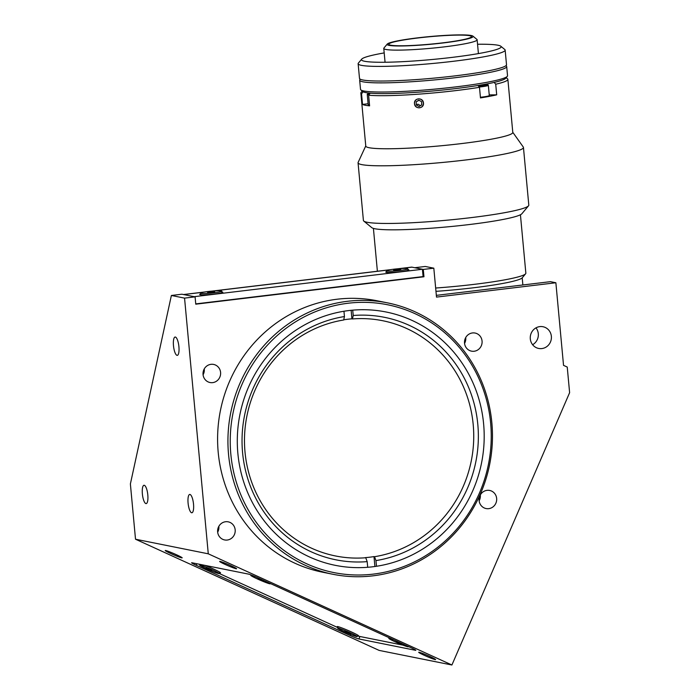 <?xml version="1.0" encoding="UTF-8"?>
<svg xmlns="http://www.w3.org/2000/svg" width="700" height="700" viewBox="0 0 700 700"><rect width="100%" height="100%" fill="white"/><g stroke="black" fill="none" stroke-linecap="round" stroke-linejoin="round"><path stroke-width="1.05" d="M368.953 93.056A9.415 0.849 -5.3 0 0 368.322 93.756A9.415 0.849 -5.3 0 0 369.679 93.879M369.031 94.701A10.15 0.91 174.7 0 1 367.692 94.57A10.15 0.91 174.7 0 1 367.238 94.351L368.191 104.598A10.15 0.91 -5.3 0 0 368.646 104.825A10.15 0.91 -5.3 0 0 369.512 104.921M341.18 629.055A10.614 0.7 -156.6 0 0 337.671 628.101A10.614 0.7 -156.6 0 0 343.149 631.164A10.614 0.7 -156.6 0 0 353.64 635.574A10.614 0.7 -156.6 0 0 357.158 636.519A10.614 0.7 -156.6 0 0 351.68 633.465A10.614 0.7 -156.6 0 0 341.18 629.055M344.803 631.356L350.595 633.771L344.916 631.102M221.235 290.938A10.614 0.954 -5.3 0 0 209.519 291.349A10.614 0.954 -5.3 0 0 200.576 293.134A10.614 0.954 -5.3 0 0 201.049 293.361A10.614 0.954 -5.3 0 0 212.774 292.95A10.614 0.954 -5.3 0 0 221.707 291.174A10.614 0.954 -5.3 0 0 221.235 290.938M207.559 292.408L214.725 291.891L207.559 292.408M210.114 292.521L210.053 291.935M407.312 268.59A10.614 0.954 -5.3 0 0 395.588 269.001A10.614 0.954 -5.3 0 0 386.645 270.777A10.614 0.954 -5.3 0 0 387.118 271.014A10.614 0.954 -5.3 0 0 398.842 270.594A10.614 0.954 -5.3 0 0 407.785 268.817A10.614 0.954 -5.3 0 0 407.312 268.59M393.627 270.051L400.803 269.544L393.627 270.051M396.183 270.165L396.13 269.579M372.627 566.799A129.194 123.218 101.3 0 0 484.006 443.467A129.194 123.218 101.3 0 0 386.146 312.007A129.194 123.218 101.3 0 0 348.854 310.555A129.194 123.218 101.3 0 0 237.484 433.886A129.194 123.218 101.3 0 0 335.335 565.346A129.194 123.218 101.3 0 0 372.627 566.799M348.18 303.231A136.579 130.252 101.3 0 0 230.843 454.282A136.579 130.252 101.3 0 0 373.31 574.114A136.579 130.252 101.3 0 0 490.639 423.071A136.579 130.252 101.3 0 0 348.18 303.231M372.934 575.837A138.425 132.011 -78.7 0 1 332.981 574.289A138.425 132.011 -78.7 0 1 228.13 433.431A138.425 132.011 -78.7 0 1 347.463 301.297A138.425 132.011 -78.7 0 1 387.415 302.846A138.425 132.011 -78.7 0 1 492.266 443.695A138.425 132.011 -78.7 0 1 372.934 575.837M387.415 302.846L377.081 300.773A138.425 132.011 101.3 0 0 337.129 299.224A138.425 132.011 101.3 0 0 217.796 431.358A138.425 132.011 101.3 0 0 322.639 572.215L332.981 574.289M236.154 568.759A9.231 0.604 -156.6 0 0 236.591 568.759A9.231 0.604 -156.6 0 0 229.618 565.093A9.231 0.604 -156.6 0 0 220.097 561.435A9.231 0.604 -156.6 0 0 219.651 561.435A9.231 0.604 -156.6 0 0 226.625 565.101A9.231 0.604 -156.6 0 0 236.154 568.759M181.737 557.847A9.231 0.604 -156.6 0 0 182.184 557.847A9.231 0.604 -156.6 0 0 175.21 554.181A9.231 0.604 -156.6 0 0 165.681 550.524A9.231 0.604 -156.6 0 0 165.235 550.524A9.231 0.604 -156.6 0 0 172.209 554.19A9.231 0.604 -156.6 0 0 181.737 557.847M435.181 659.593A9.231 0.604 -156.6 0 0 435.627 659.593A9.231 0.604 -156.6 0 0 428.654 655.926A9.231 0.604 -156.6 0 0 419.134 652.269A9.231 0.604 -156.6 0 0 418.688 652.269A9.231 0.604 -156.6 0 0 425.661 655.935A9.231 0.604 -156.6 0 0 435.181 659.593M178.92 346.745A9.231 2.651 -96.8 0 0 175.096 337.033A9.231 2.651 -96.8 0 0 173.477 345.651A9.231 2.651 -96.8 0 0 177.301 355.364A9.231 2.651 -96.8 0 0 178.92 346.745M193.524 504.149A9.231 2.651 -96.8 0 0 189.7 494.445A9.231 2.651 -96.8 0 0 188.081 503.055A9.231 2.651 -96.8 0 0 191.905 512.767A9.231 2.651 -96.8 0 0 193.524 504.149M147.814 494.979A9.231 2.651 -96.8 0 0 143.99 485.275A9.231 2.651 -96.8 0 0 142.371 493.894A9.231 2.651 -96.8 0 0 146.195 503.597A9.231 2.651 -96.8 0 0 147.814 494.979M541.852 348.574A11.078 10.561 101.3 0 0 551.399 338.004A11.078 10.561 101.3 0 0 543.008 326.734A11.078 10.561 101.3 0 0 539.814 326.611A11.078 10.561 101.3 0 0 530.267 337.181A11.078 10.561 101.3 0 0 538.659 348.451A11.078 10.561 101.3 0 0 541.852 348.574M532.613 344.715A11.078 10.561 101.3 0 0 535.99 327.863M227.264 540.041A9.231 8.803 101.3 0 0 228.226 521.841A9.231 8.803 101.3 0 0 217.612 530.548A9.231 8.803 101.3 0 0 227.264 540.041M217.665 532.184A9.231 8.803 101.3 0 0 218.838 526.312M212.678 382.629A9.231 8.803 101.3 0 0 213.64 364.429A9.231 8.803 101.3 0 0 203.026 373.135A9.231 8.803 101.3 0 0 212.678 382.629M203.079 374.78A9.231 8.803 101.3 0 0 204.251 368.909M474.154 351.251A9.231 8.803 101.3 0 0 475.116 333.051A9.231 8.803 101.3 0 0 464.502 341.757A9.231 8.803 101.3 0 0 474.154 351.251M464.555 343.394A9.231 8.803 101.3 0 0 465.727 337.523M488.74 508.655A9.231 8.803 101.3 0 0 489.702 490.455A9.231 8.803 101.3 0 0 479.089 499.161A9.231 8.803 101.3 0 0 488.74 508.655M479.141 500.806A9.231 8.803 101.3 0 0 480.314 494.935M425.267 266.464L433.816 268.179L423.29 269.439L414.733 267.724L425.267 266.464M171.377 295.479L130.384 483.954L135.511 539.219L208.276 553.814L184.555 298.121L171.377 295.479L181.912 294.21L195.09 296.852L195.764 304.176L423.964 276.762L423.29 269.439M184.555 298.121L195.09 296.852M248.544 574.114L191.949 562.765A7.385 0.481 -156.6 0 0 191.599 562.774A7.385 0.481 -156.6 0 0 196.192 565.259L350.289 635.582A7.385 0.481 -156.6 0 0 358.881 638.951L415.476 650.3A7.385 0.481 -156.6 0 0 415.826 650.3A7.385 0.481 -156.6 0 0 411.233 647.806L257.136 577.483A7.385 0.481 -156.6 0 0 248.544 574.114M433.816 268.179L436.502 297.098L555.87 282.756L563.535 365.356L567.236 367.054L569.616 392.674L451.911 665L379.146 650.405L135.511 539.219M451.911 665L208.276 553.814M183.312 294.551A14.761 4.235 -96.8 0 1 183.715 294.569L194.215 296.678L422.415 269.264L423.098 276.588L423.964 276.762M436.345 295.365L550.428 281.662L555.87 282.756M343.735 319.795A119.962 114.415 -78.7 0 1 347.533 319.27A119.962 114.415 -78.7 0 1 351.925 318.832L352.467 318.938A119.962 114.415 -78.7 0 1 382.699 320.723A119.962 114.415 -78.7 0 1 473.664 440.493A119.962 114.415 -78.7 0 1 374.526 556.701L373.984 556.587A119.962 114.415 -78.7 0 1 369.6 557.209A119.962 114.415 -78.7 0 1 365.207 557.646L365.75 557.751A119.962 114.415 -78.7 0 1 335.519 555.966A119.962 114.415 -78.7 0 1 244.554 436.205A119.962 114.415 -78.7 0 1 343.691 319.996L344.444 316.549A123.655 117.933 -78.7 0 0 242.585 452.69A123.655 117.933 -78.7 0 0 367.176 561.636L367.701 567.28M365.75 557.751L367.176 561.636M343.954 311.246L344.444 316.549M351.925 318.832L351.137 310.301M376.486 566.265L375.953 560.586L374.526 556.701M352.467 318.938L353.22 315.499L352.721 310.152M353.22 315.499A123.655 117.933 -78.7 0 1 477.811 424.436A123.655 117.933 -78.7 0 1 375.953 560.586M374.902 566.501L373.984 556.587M219.468 572.714A11.629 0.761 -156.6 0 0 220.518 572.775A11.629 0.761 -156.6 0 0 213.273 568.907A11.629 0.761 -156.6 0 0 204.969 565.381M357.507 635.714A11.629 0.761 -156.6 0 0 358.558 635.766A11.629 0.761 -156.6 0 0 351.312 631.899A11.629 0.761 -156.6 0 0 337.26 626.561A11.629 0.761 -156.6 0 0 338.021 627.288M219.153 573.44L337.881 627.62M357.411 635.915A11.078 0.726 -156.6 0 0 358.575 636.23L402.929 645.129M199.395 564.261A11.078 0.726 -156.6 0 0 199.885 564.524M386.715 271.547A11.629 1.041 -5.3 0 0 385.805 272.151A11.629 1.041 -5.3 0 0 386.269 272.317A11.629 1.041 -5.3 0 0 398.589 271.915A11.629 1.041 -5.3 0 0 408.861 270.016A11.629 1.041 -5.3 0 0 408.389 269.658A11.629 1.041 -5.3 0 0 407.855 269.579M200.646 293.895A11.629 1.041 -5.3 0 0 199.736 294.507A11.629 1.041 -5.3 0 0 200.2 294.665A11.629 1.041 -5.3 0 0 212.52 294.271A11.629 1.041 -5.3 0 0 222.793 292.364A11.629 1.041 -5.3 0 0 222.311 292.014A11.629 1.041 -5.3 0 0 221.786 291.935M397.828 268.783L411.512 267.146A14.761 4.235 83.2 0 1 411.915 267.155L422.415 269.264M195.737 303.896L423.098 276.588M393.925 639.914A10.614 0.7 -156.6 0 0 392.332 639.31A10.614 0.7 -156.6 0 0 388.824 638.356A10.614 0.7 -156.6 0 0 394.301 641.419A10.614 0.7 -156.6 0 0 404.793 645.829A10.614 0.7 -156.6 0 0 408.301 646.782A10.614 0.7 -156.6 0 0 407.453 646.082M397.994 642.066L395.955 641.62L401.739 644.026L397.994 642.066M203.149 566.055A10.614 0.7 -156.6 0 0 199.631 565.101A10.614 0.7 -156.6 0 0 205.109 568.164A10.614 0.7 -156.6 0 0 215.6 572.574A10.614 0.7 -156.6 0 0 219.117 573.528A10.614 0.7 -156.6 0 0 213.64 570.465A10.614 0.7 -156.6 0 0 203.149 566.055M209.947 569.817L211.977 570.264L206.194 567.858L209.947 569.817L210.123 569.415M255.693 576.835A10.614 0.7 -156.6 0 0 254.293 576.31A10.614 0.7 -156.6 0 0 250.784 575.365A10.614 0.7 -156.6 0 0 256.261 578.419A10.614 0.7 -156.6 0 0 266.752 582.837A10.614 0.7 -156.6 0 0 270.261 583.782A10.614 0.7 -156.6 0 0 269.421 583.091M257.915 578.62L263.707 581.035L258.029 578.366M435.662 288.024A73.824 6.641 -5.3 0 0 525.604 273.796L522.279 277.769A70.131 6.309 174.7 0 1 435.969 291.34M525.604 273.796A73.824 6.641 -5.3 0 0 525.849 273.175L520.433 214.769M442.365 42.893A41.528 3.736 -5.3 0 0 471.468 36.601A41.528 3.736 -5.3 0 0 417.874 37.984A41.528 3.736 -5.3 0 0 388.771 44.275A41.528 3.736 -5.3 0 0 442.365 42.893M417.384 37.887A43.19 3.885 -5.3 0 0 387.257 44.065A43.19 3.885 -5.3 0 0 442.846 42.989A43.19 3.885 -5.3 0 0 472.911 36.111A43.19 3.885 -5.3 0 0 417.384 37.887M387.257 44.065L383.933 48.029A46.883 4.218 -5.3 0 0 383.775 48.431A46.883 4.218 -5.3 0 0 444.281 46.874A46.883 4.218 -5.3 0 0 477.137 39.769A46.883 4.218 -5.3 0 0 476.91 39.41L472.911 36.111M360.29 79.223A73.824 6.641 -5.3 0 0 359.669 80.203L360.517 89.355A73.824 6.641 -5.3 0 0 360.868 89.924A73.824 6.641 -5.3 0 0 455.787 86.896A73.824 6.641 -5.3 0 0 507.29 76.335A73.824 6.641 -5.3 0 0 507.535 75.714L506.686 66.561A73.824 6.641 -5.3 0 0 505.89 65.712M359.669 80.203A73.824 6.641 -5.3 0 0 454.939 77.744A73.824 6.641 -5.3 0 0 506.686 66.561M507.29 76.335L505.627 78.321A71.978 6.475 174.7 0 1 455.411 88.62A71.978 6.475 174.7 0 1 362.871 91.569L360.868 89.924M500.798 46.226L504.796 49.525A73.824 6.641 174.7 0 1 505.155 50.094A73.824 6.641 174.7 0 1 453.407 61.276A73.824 6.641 174.7 0 1 358.137 63.726A73.824 6.641 174.7 0 1 358.382 63.105L361.707 59.133A70.131 6.309 -5.3 0 0 451.981 57.4A70.131 6.309 -5.3 0 0 500.798 46.226A70.131 6.309 -5.3 0 0 477.549 44.249M358.137 63.726L359.494 78.374A73.824 6.641 -5.3 0 0 454.773 75.915A73.824 6.641 -5.3 0 0 506.511 64.733L505.155 50.094M384.195 52.911A70.131 6.309 -5.3 0 0 361.707 59.133M423.465 103.005C423.159 97.099 413.648 97.781 414.505 103.644C414.733 109.576 424.252 108.92 423.465 103.005M479.491 87.308A73.824 6.641 174.7 0 1 384.44 95.681A73.824 6.641 174.7 0 1 368.62 95.226L370.23 93.179A71.978 6.475 174.7 0 0 477.951 85.487L479.491 87.308L480.471 97.921A73.824 6.641 -5.3 0 0 496.702 94.841L495.714 84.219L494.174 82.399A71.978 6.475 174.7 0 0 505.741 77.394M506.161 77.691L507.517 78.803A73.824 6.641 174.7 0 1 507.867 79.371L512.794 132.457A73.824 6.641 174.7 0 1 469.009 142.634A73.824 6.641 174.7 0 1 389.358 148.759A73.824 6.641 174.7 0 1 365.776 146.09L360.85 93.013A73.824 6.641 174.7 0 1 361.095 92.391L362.224 91.044M507.867 79.371A73.824 6.641 174.7 0 1 495.714 84.219M512.776 132.282L523.303 147.07A83.055 7.472 174.7 0 1 523.451 147.455A83.055 7.472 174.7 0 1 474.198 158.909A83.055 7.472 174.7 0 1 384.589 165.795A83.055 7.472 174.7 0 1 358.059 162.794A83.055 7.472 174.7 0 1 358.137 162.4L365.759 145.915M523.451 147.455L528.806 205.109A83.055 7.472 174.7 0 1 528.526 205.809A83.055 7.472 174.7 0 1 476.096 217.009A83.055 7.472 174.7 0 1 389.935 223.449A83.055 7.472 174.7 0 1 363.808 221.086A83.055 7.472 174.7 0 1 363.405 220.447L358.059 162.794M528.526 205.809L521.876 213.745A75.67 6.808 174.7 0 1 474.11 223.947A75.67 6.808 174.7 0 1 395.614 229.819A75.67 6.808 174.7 0 1 371.805 227.666L363.808 221.086M496.702 94.841L489.239 94.894M368.113 103.749L362.53 104.422A73.824 6.641 -5.3 0 0 369.6 105.84L368.62 95.226M363.151 91.761L361.541 93.809L362.53 104.422M361.541 93.809A73.824 6.641 174.7 0 1 360.85 93.013M419.072 106.522L416.316 104.974L416.194 101.797L418.828 100.17L421.592 101.71L421.715 104.895L419.072 106.522M420.525 105.621L417.944 104.169L416.316 104.974M416.911 107.249A4.497 4.366 -116.2 0 0 422.844 105.525A4.497 4.366 -116.2 0 0 420.998 99.435A4.497 4.366 -116.2 0 0 415.065 101.168A4.497 4.366 -116.2 0 0 416.911 107.249M419.002 100.266L416.194 101.797M478.625 86.284A9.415 0.849 -5.3 0 0 485.048 85.418A9.415 0.849 -5.3 0 0 485.056 84.263M480.41 97.256A10.15 0.91 -5.3 0 0 486.605 96.399A10.15 0.91 -5.3 0 0 489.291 95.515L488.346 85.269A10.15 0.91 174.7 0 1 485.66 86.144A10.15 0.91 174.7 0 1 479.255 87.027M368.489 93.782A10.15 0.91 174.7 0 1 370.011 93.459M359.94 636.501L358.881 638.951M350.77 634.462L350.289 635.582M196.849 563.754L196.192 565.259M183.715 294.569L203.455 292.197M213.386 291.007L389.533 269.85M399.455 268.66L411.915 267.155M480.086 85.138A10.15 0.91 174.7 0 1 487.008 84.945M367.238 94.351L368.909 93.056M338.266 626.719L337.671 628.101M357.752 635.136L357.158 636.519M200.725 294.744L200.576 293.134M221.865 292.784L221.707 291.174M386.803 272.396L386.645 270.777M407.934 270.436L407.785 268.817M390.74 269.64L211.759 291.139M204.671 291.988L183.514 294.534M389.104 637.709L388.824 638.356M199.946 564.375L199.631 565.101M219.713 572.136L219.117 573.528M250.976 574.91L250.784 575.365M373.415 228.401L377.387 271.241M385.061 62.248L383.775 48.431M478.415 53.594L477.137 39.769M522.209 277.856L522.865 284.97M488.346 85.269L487.751 84.525L485.091 84.254"/></g></svg>
